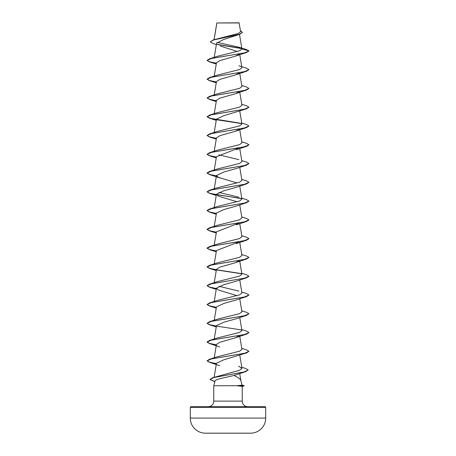 <?xml version="1.0" encoding="UTF-8"?>
<svg xmlns="http://www.w3.org/2000/svg" width="456" height="456" viewBox="0 0 456 456"><rect width="100%" height="100%" fill="white"/><g stroke="black" fill="none" stroke-linecap="round" stroke-linejoin="round"><path stroke-width="0.68" d="M250.709 433.166L244.49 433.166L250.709 433.166A3769.313 3769.313 0 0 1 244.49 433.2L211.51 433.2A3769.313 3769.313 0 0 1 205.291 433.166L250.709 433.166A15.076 15.076 0 0 0 265.694 418.089L265.694 407.339L190.306 407.339L190.306 418.089L265.694 418.089M205.291 433.166L211.51 433.166L205.291 433.166A15.076 15.076 0 0 1 190.306 418.089M216.361 44.602L212.787 43.411L210.296 41.832L213.265 39.906L238.323 33.482L240.643 31.641L239.035 22.8L216.839 22.971M239.189 22.954L216.874 22.977L214.109 39.638M242.073 385.115L244.228 385.69L237.091 385.69L242.079 385.132L240.871 380.612C240.266 378.976 237.941 377.266 233.882 375.47C226.478 377.414 215.021 379.238 215.032 380.977L213.75 385.77L237.091 385.69M265.694 407.339A0.627 0.627 0 0 0 265.067 406.712L190.933 406.712A0.627 0.627 0 0 0 190.306 407.339M247.836 406.712A5.586 5.586 0 0 1 242.25 401.126L213.75 401.126A5.586 5.586 0 0 1 208.164 406.712L247.836 406.712M213.75 385.77L213.75 401.126M237.188 385.77L242.25 386.363L242.25 401.126M210.296 41.832L213.636 39.946L239.759 34.297L223.662 39.495L216.6 43.189L214.229 57.342M220.162 45.988L237.325 51.511M239.423 54.013L235.285 56.213L219.786 60.614L216.457 62.82L214.229 76.118M239.423 72.789L235.285 74.989L219.786 79.39L216.457 81.596L214.229 94.894M239.423 91.565L235.285 93.765L219.781 98.171L216.457 100.371L214.229 113.669M241.771 104.281L246.479 105.752L248.942 107.217L246.479 108.836L223.919 115.659L216.457 119.147L214.229 132.445M239.423 129.122L235.285 131.322L219.786 135.723L216.457 137.923L214.229 151.227M239.503 147.727L216.457 156.699L214.229 170.002M236.345 168.503L223.93 171.986L216.457 175.48L218.378 177.361L237.103 183.016M236.356 187.273L223.936 190.762L216.457 194.256L218.378 196.137L237.103 201.791M236.345 206.055L223.93 209.543L216.457 213.032L214.229 226.33M239.503 222.836L216.457 231.808L214.229 245.106M239.503 241.612L216.457 250.583L214.229 263.887M239.423 260.558L235.285 262.759L219.786 267.159L216.457 269.359L214.229 282.663M236.345 281.164L223.93 284.652L216.457 288.141L218.378 290.022L237.103 295.676M236.339 299.94L223.924 303.428L216.457 306.916L214.229 320.215M236.333 318.721L223.924 322.204L216.457 325.692L214.229 338.99M239.423 335.667L235.279 337.867L219.786 342.268L216.457 344.468L214.229 357.766M241.771 348.378L246.485 349.855L248.942 351.314L246.485 352.933L223.907 359.761L216.457 363.244L214.109 377.272M236.544 374.627L233.882 375.47M241.783 367.251L245.807 368.528L248.201 369.987L244.12 371.931L212.576 377.767L239.668 370.289L241.959 368.311L238.625 366.179M248.942 351.314L244.501 353.297L209.521 359.242L217.119 356.809L239.588 351.2L241.925 349.33L239.748 336.294M241.771 329.602L246.485 331.073L248.942 332.538L244.507 334.522L209.521 340.467L217.119 338.033L239.582 332.424L241.925 330.554L239.748 317.518M241.771 310.827L246.485 312.297L248.942 313.762L244.507 315.74L209.515 321.685L217.119 319.257L239.582 313.648L241.925 311.779L239.748 298.743M241.771 292.051L246.479 293.522L248.942 294.986L244.501 296.964L209.515 302.909L217.119 300.481L239.582 294.872L241.925 293.003L239.748 279.967M238.881 291.093L218.897 286.288M241.771 273.275L246.479 274.746L248.942 276.211L244.501 278.188L209.515 284.134L217.119 281.7L239.582 276.091L241.925 274.221L239.748 261.185M241.771 254.499L246.479 255.97L248.942 257.429L244.501 259.413L209.515 265.358L217.119 262.924L239.582 257.315L241.925 255.445L239.748 242.41M241.771 235.718L246.485 237.194L248.942 238.653L244.501 240.637L209.515 246.582L217.119 244.148L239.582 238.539L241.925 236.67L239.748 223.634M241.771 216.942L246.485 218.413L248.942 219.877L244.501 221.861L209.515 227.806L217.119 225.372L239.582 219.763L241.925 217.894L239.748 204.858M241.771 198.166L246.485 199.637L248.942 201.102L244.501 203.08L209.521 209.025L217.119 206.596L239.582 200.988L241.925 199.118L239.748 186.082M238.881 197.209L218.897 192.403M241.771 179.39L246.485 180.861L248.942 182.326L244.507 184.304L209.521 190.249L217.119 187.821L239.582 182.206L241.925 180.342L239.748 167.306M241.771 160.615L246.485 162.085L248.942 163.544L244.507 165.528L209.515 171.473L217.119 169.045L239.582 163.43L241.925 161.561L239.748 148.525M238.881 159.651L218.897 154.846M241.771 141.839L246.479 143.309L248.942 144.769L244.501 146.752L209.515 152.697L217.119 150.263L239.582 144.655L241.925 142.785L239.748 129.749M241.771 123.057L246.479 124.534L248.942 125.993L244.501 127.976L209.515 133.921L217.119 131.488L239.582 125.879L241.925 124.009L239.748 110.973M248.942 107.217L244.501 109.201L209.515 115.146L217.119 112.712L239.582 107.103L241.925 105.233L239.748 92.197M241.771 85.506L246.485 86.976L248.942 88.441L244.501 90.425L209.515 96.364L217.119 93.936L239.582 88.327L241.925 86.458L239.748 73.422M238.881 65.772L246.485 68.2L248.942 69.665L244.501 71.643L209.515 77.588L217.119 75.16L239.582 69.551L241.925 67.682L239.748 54.646M209.521 58.813L207.058 60.431L211.498 58.448L246.485 52.508L248.942 51.043L244.501 52.867L209.521 58.813L217.119 56.379L239.366 50.855L241.936 49.009L239.314 47.321L217.084 42.379M241.788 48.61L217.341 44.534M239.759 34.297L242.432 32.404M241.936 49.009L248.942 50.89L246.343 49.516L239.314 47.321M241.612 48.421L217.107 44.329M213.265 39.906L239.52 34.217L242.438 32.325L240.494 30.746M207.058 60.431L209.521 61.896L216.366 63.367M248.942 69.665L246.485 71.284L211.498 77.229L207.058 79.207L209.515 80.672L216.366 82.143M248.942 88.441L246.485 90.06L211.498 96.005L207.058 97.983L209.515 99.448L216.366 100.918M246.479 108.836L211.498 114.781L207.058 116.764L209.515 118.224L216.366 119.694M216.577 119.734L241.72 123.593M248.942 125.993L246.479 127.612L211.498 133.557L207.058 135.54L209.515 136.999L216.366 138.47M248.936 144.848L246.479 146.387L211.493 152.332L207.058 154.316L209.515 155.775L216.366 157.252M248.942 163.544L246.485 165.169L211.498 171.108L207.058 173.092L209.515 174.557L216.366 176.027M248.942 182.326L246.485 183.945L211.498 189.89L207.058 191.868L209.521 193.333L241.72 198.696M248.936 201.181L246.485 202.72L211.498 208.666L207.058 210.643L209.521 212.108L216.366 213.579M248.936 219.957L246.485 221.496L211.498 227.441L207.058 229.425L209.515 230.884L216.366 232.355M248.936 238.733L246.485 240.272L211.498 246.217L207.058 248.201L209.515 249.66L216.366 251.131M248.942 257.429L246.479 259.048L211.498 264.993L207.058 266.977L209.515 268.436L216.366 269.912M216.577 269.946L241.72 273.805M248.936 276.285L246.479 277.829L211.498 283.769L207.058 285.752L209.515 287.217L216.366 288.688M248.936 295.06L246.479 296.605L211.493 302.55L207.058 304.528L209.515 305.993L216.366 307.464M248.942 313.762L246.485 315.381L211.498 321.326L207.058 323.304L209.515 324.769L216.366 326.239M248.936 332.618L246.485 334.157L211.498 340.102L207.058 342.085L209.521 343.545L216.366 345.015M246.485 352.933L211.498 358.878L207.058 360.861L209.521 362.32L216.366 363.791M248.201 369.987L245.562 371.697L213.818 377.562L210.028 379.517L214.822 381.775M207.064 60.352L209.669 61.782L216.389 63.213M209.515 77.588L207.058 79.207M207.064 79.127L209.669 80.558L216.389 81.989M209.515 96.364L207.058 97.983M207.064 97.909L209.669 99.34L216.389 100.765M209.515 115.146L207.058 116.764M207.064 116.685L210.575 118.36L241.537 123.399M209.515 133.921L207.058 135.54M207.064 135.46L209.669 136.891L216.389 138.322M209.515 152.697L207.058 154.316M207.064 154.236L209.669 155.667L216.389 157.098M209.515 171.473L207.058 172.938L209.538 174.403L216.389 175.873M209.521 190.249L207.058 191.868M207.064 191.794L209.669 193.219L216.389 194.649M216.497 194.666L241.537 198.508M209.521 209.025L207.058 210.49L209.538 211.96L216.389 213.425M209.515 227.806L207.058 229.265L209.538 230.736L216.389 232.207M209.515 246.582L207.058 248.041L209.538 249.512L216.389 250.982M209.515 265.358L207.058 266.817L209.538 268.288L216.389 269.758M216.497 269.775L241.537 273.617M209.515 284.134L207.058 285.752M207.064 285.673L209.669 287.103L216.389 288.534M209.515 302.909L207.058 304.528M207.064 304.454L209.669 305.879L216.389 307.31M209.515 321.685L207.058 323.304M207.064 323.23L209.669 324.661L216.389 326.086M216.497 326.108L241.537 329.945M209.521 340.467L207.058 341.926L209.538 343.397L216.389 344.867M209.521 359.242L207.058 360.861M207.064 360.781L209.669 362.212L216.389 363.643M212.576 377.767L210.028 379.517M210.034 379.438L214.861 381.626M237.188 385.85L244.228 385.69M216.845 22.931L214.046 39.661M239.497 34.382L241.931 48.912M216.457 175.48L214.229 188.778M216.457 194.256L214.229 207.554M216.457 288.141L214.229 301.439M239.748 355.07L241.959 368.311M239.696 373.544L240.893 380.709M246.485 52.508L236.311 55.854M209.521 61.896L216.252 64.034M246.485 71.284L236.311 74.63M209.515 80.672L216.252 82.81M246.485 90.06L236.311 93.406M209.515 99.448L216.252 101.585M209.515 118.224L216.252 120.361M246.479 127.612L236.311 130.963M209.515 136.999L216.252 139.137M246.479 146.387L236.311 149.739M209.515 155.775L216.252 157.913M246.485 165.169L236.305 168.515M209.515 174.557L219.689 177.903M246.485 183.945L236.311 187.291M209.521 193.333L216.252 195.47M246.485 202.72L236.311 206.066M209.521 212.108L216.252 214.246M246.485 221.496L236.311 224.848M209.515 230.884L216.252 233.022M246.485 240.272L236.311 243.624M209.515 249.66L216.252 251.797M246.479 259.048L236.311 262.399M209.515 268.436L216.252 270.573M246.479 277.829L236.311 281.175M209.515 287.217L216.252 289.355M246.479 296.605L236.311 299.951M209.515 305.993L216.252 308.131M246.485 315.381L236.305 318.727M209.515 324.769L216.252 326.906M246.485 334.157L236.311 337.508M209.521 343.545L219.689 346.896M209.521 362.32L219.689 365.672M245.562 371.697L236.482 374.65M242.25 386.38L244.228 385.85"/></g></svg>

